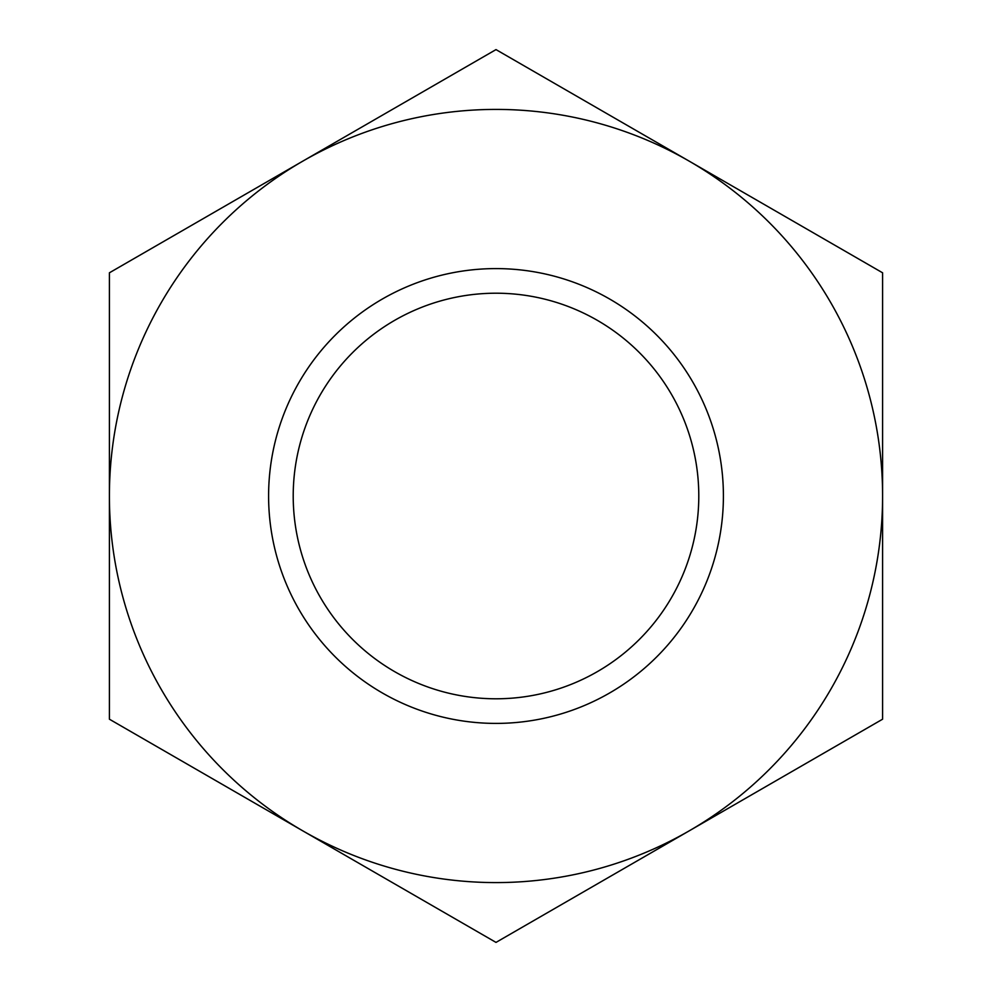 <?xml version="1.0" encoding="UTF-8"?>
<svg xmlns="http://www.w3.org/2000/svg" width="992" height="992" viewBox="0 0 992 992"><rect width="100%" height="100%" fill="white"/><g stroke="black" fill="none" stroke-linecap="round" stroke-linejoin="round"><path stroke-width="1.49" d="M723.404 496A227.404 227.404 0 0 1 496 723.404A227.404 227.404 0 0 1 268.596 496A227.404 227.404 0 0 1 496 268.596A227.404 227.404 0 0 1 723.404 496M496 293.21A202.79 202.79 0 0 0 293.21 496A202.79 202.79 0 0 0 496 698.79A202.79 202.79 0 0 0 698.79 496A202.79 202.79 0 0 0 496 293.21M496 49.6L109.405 272.8L109.405 496A386.595 386.595 0 0 0 689.291 830.8A386.595 386.595 0 0 0 882.595 496L882.595 272.8L689.291 161.2A386.595 386.595 0 0 0 109.405 496L109.405 719.2L496 942.4L882.595 719.2L882.595 496A386.595 386.595 0 0 0 689.291 161.2L496 49.6"/></g></svg>
